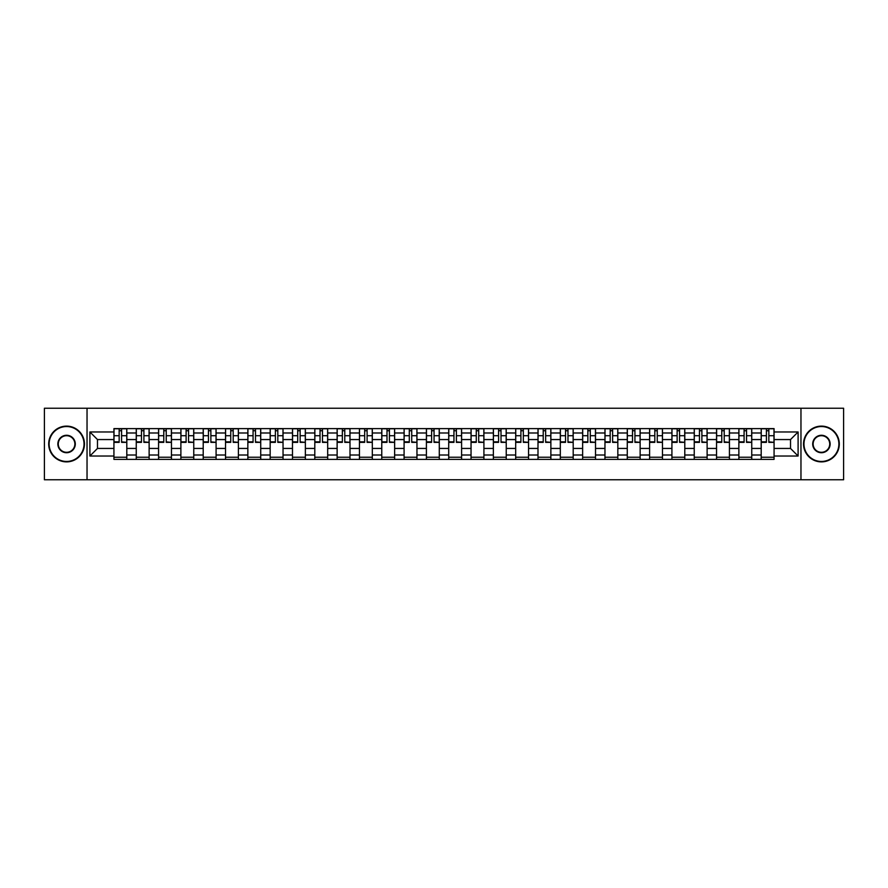 <?xml version="1.0" encoding="UTF-8"?>
<svg xmlns="http://www.w3.org/2000/svg" width="888" height="888" viewBox="0 0 888 888"><rect width="100%" height="100%" fill="white"/><g stroke="black" fill="none" stroke-linecap="round" stroke-linejoin="round"><path stroke-width="1.33" d="M800.965 479.764L843.6 479.764L843.6 408.236L44.4 408.236L44.4 479.764L800.965 479.764L800.965 408.236M136.253 459.385L136.253 432.989L126.806 432.989L126.806 459.385M126.806 432.989L126.806 428.615M136.253 432.989L136.253 428.615M149.129 428.615L149.129 459.385M158.575 459.385L158.575 428.615M171.451 428.615L171.451 459.385M180.886 459.385L180.886 428.615M193.762 428.615L193.762 459.385M203.208 459.385L203.208 428.615M216.084 428.615L216.084 459.385M225.53 459.385L225.53 428.615M238.406 428.615L238.406 459.385M247.852 459.385L247.852 428.615M260.728 428.615L260.728 459.385M270.163 459.385L270.163 428.615M283.039 428.615L283.039 459.385M292.485 459.385L292.485 428.615M305.361 428.615L305.361 459.385M314.807 459.385L314.807 428.615M327.683 428.615L327.683 459.385M337.129 459.385L337.129 428.615M350.005 428.615L350.005 459.385M359.44 459.385L359.44 428.615M372.316 428.615L372.316 459.385M381.762 459.385L381.762 428.615M394.638 428.615L394.638 459.385M404.084 459.385L404.084 428.615M416.96 428.615L416.96 459.385M426.406 459.385L426.406 428.615M439.283 428.615L439.283 459.385M448.718 459.385L448.718 428.615M461.594 428.615L461.594 459.385M471.04 459.385L471.04 428.615M483.916 428.615L483.916 459.385M493.362 459.385L493.362 428.615M506.238 428.615L506.238 459.385M515.684 459.385L515.684 428.615M528.56 428.615L528.56 459.385M537.995 459.385L537.995 428.615M550.871 428.615L550.871 459.385M560.317 459.385L560.317 428.615M573.193 428.615L573.193 459.385M582.639 459.385L582.639 428.615M595.515 428.615L595.515 459.385M604.961 459.385L604.961 428.615M617.837 428.615L617.837 459.385M627.272 459.385L627.272 428.615M640.148 428.615L640.148 459.385M649.594 459.385L649.594 428.615M662.47 428.615L662.47 459.385M671.916 459.385L671.916 428.615M684.792 428.615L684.792 459.385M694.238 459.385L694.238 428.615M707.114 428.615L707.114 459.385M716.549 459.385L716.549 428.615M729.425 428.615L729.425 459.385M738.872 459.385L738.872 428.615M751.748 428.615L751.748 459.385M761.194 459.385L761.194 428.615M761.194 448.44L751.748 448.44M738.872 448.44L729.425 448.44M716.549 448.44L707.114 448.44M694.238 448.44L684.792 448.44M671.916 448.44L662.47 448.44M649.594 448.44L640.148 448.44M627.272 448.44L617.837 448.44M604.961 448.44L595.515 448.44M582.639 448.44L573.193 448.44M560.317 448.44L550.871 448.44M537.995 448.44L528.56 448.44M515.684 448.44L506.238 448.44M493.362 448.44L483.916 448.44M471.04 448.44L461.594 448.44M448.718 448.44L439.283 448.44M426.406 448.44L416.96 448.44M404.084 448.44L394.638 448.44M381.762 448.44L372.316 448.44M359.44 448.44L350.005 448.44M337.129 448.44L327.683 448.44M314.807 448.44L305.361 448.44M292.485 448.44L283.039 448.44M270.163 448.44L260.728 448.44M247.852 448.44L238.406 448.44M225.53 448.44L216.084 448.44M203.208 448.44L193.762 448.44M180.886 448.44L171.451 448.44M158.575 448.44L149.129 448.44M136.253 448.44L126.806 448.44M761.194 439.56L751.748 439.56M738.872 439.56L729.425 439.56M716.549 439.56L707.114 439.56M694.238 439.56L684.792 439.56M671.916 439.56L662.47 439.56M649.594 439.56L640.148 439.56M627.272 439.56L617.837 439.56M604.961 439.56L595.515 439.56M582.639 439.56L573.193 439.56M560.317 439.56L550.871 439.56M537.995 439.56L528.56 439.56M515.684 439.56L506.238 439.56M493.362 439.56L483.916 439.56M471.04 439.56L461.594 439.56M448.718 439.56L439.283 439.56M426.406 439.56L416.96 439.56M404.084 439.56L394.638 439.56M381.762 439.56L372.316 439.56M359.44 439.56L350.005 439.56M337.129 439.56L327.683 439.56M314.807 439.56L305.361 439.56M292.485 439.56L283.039 439.56M270.163 439.56L260.728 439.56M247.852 439.56L238.406 439.56M225.53 439.56L216.084 439.56M203.208 439.56L193.762 439.56M180.886 439.56L171.451 439.56M158.575 439.56L149.129 439.56M136.253 439.56L126.806 439.56M97.48 448.44L113.93 448.44L113.93 439.56L97.48 439.56L97.48 448.44L89.899 456.021L89.899 431.979L113.93 431.979L113.93 439.56M774.07 439.56L774.07 448.44L790.52 448.44L790.52 439.56L774.07 439.56L774.07 428.615L113.93 428.615L113.93 431.979M774.07 431.979L798.101 431.979L798.101 456.021L774.07 456.021L774.07 448.44M113.93 448.44L113.93 459.385L774.07 459.385L774.07 456.021M113.93 456.021L89.899 456.021M87.035 479.764L87.035 408.236M126.806 457.231L113.93 457.231M119.159 430.769L121.589 430.769M149.129 457.231L136.253 457.231M141.47 430.769L143.912 430.769M171.451 457.231L158.575 457.231M163.792 430.769L166.223 430.769M193.762 457.231L180.886 457.231M186.114 430.769L188.545 430.769M216.084 457.231L203.208 457.231M208.436 430.769L210.867 430.769M238.406 457.231L225.53 457.231M230.747 430.769L233.189 430.769M260.728 457.231L247.852 457.231M253.069 430.769L255.5 430.769M283.039 457.231L270.163 457.231M275.391 430.769L277.822 430.769M305.361 457.231L292.485 457.231M297.713 430.769L300.144 430.769M327.683 457.231L314.807 457.231M320.024 430.769L322.455 430.769M350.005 457.231L337.129 457.231M342.346 430.769L344.777 430.769M372.316 457.231L359.44 457.231M364.668 430.769L367.099 430.769M394.638 457.231L381.762 457.231M386.99 430.769L389.421 430.769M416.96 457.231L404.084 457.231M409.301 430.769L411.732 430.769M439.283 457.231L426.406 457.231M431.624 430.769L434.054 430.769M461.594 457.231L448.718 457.231M453.946 430.769L456.377 430.769M483.916 457.231L471.04 457.231M476.268 430.769L478.699 430.769M506.238 457.231L493.362 457.231M498.579 430.769L501.01 430.769M528.56 457.231L515.684 457.231M520.901 430.769L523.332 430.769M550.871 457.231L537.995 457.231M543.223 430.769L545.654 430.769M573.193 457.231L560.317 457.231M565.545 430.769L567.976 430.769M595.515 457.231L582.639 457.231M587.856 430.769L590.287 430.769M617.837 457.231L604.961 457.231M610.178 430.769L612.609 430.769M640.148 457.231L627.272 457.231M632.5 430.769L634.931 430.769M662.47 457.231L649.594 457.231M654.811 430.769L657.253 430.769M684.792 457.231L671.916 457.231M677.133 430.769L679.564 430.769M707.114 457.231L694.238 457.231M699.455 430.769L701.886 430.769M729.425 457.231L716.549 457.231M721.778 430.769L724.208 430.769M751.748 457.231L738.872 457.231M744.089 430.769L746.53 430.769M774.07 457.231L761.194 457.231M766.411 430.769L768.841 430.769M89.899 431.979L97.48 439.56M790.52 448.44L798.101 456.021M790.52 439.56L798.101 431.979M121.589 441.858L126.74 442.357L121.589 442.357L121.589 428.76L126.74 428.76L123.876 428.76M126.74 441.858L126.74 428.76M119.159 430.625L121.589 430.625M116.861 428.76L114.008 428.76L114.008 442.357L119.159 442.357L119.159 428.76L117.083 428.76M114.008 428.76L123.665 428.76M143.912 441.858L149.062 442.357L143.912 442.357L143.912 428.76L149.062 428.76L146.198 428.76M149.062 441.858L149.062 428.76M141.47 430.625L143.912 430.625M139.183 428.76L136.319 428.76L136.319 442.357L141.47 442.357L141.47 428.76L139.405 428.76M136.319 428.76L145.976 428.76M166.223 441.858L171.373 442.357L166.223 442.357L166.223 428.76L171.373 428.76L168.52 428.76M171.373 441.858L171.373 428.76M163.792 430.625L166.223 430.625M161.505 428.76L158.641 428.76L158.641 442.357L163.792 442.357L163.792 428.76L161.716 428.76M158.641 428.76L168.298 428.76M66.578 461.46A17.46 17.46 0 0 0 84.027 444A17.46 17.46 0 0 0 66.578 426.54A17.46 17.46 0 0 0 49.118 444A17.46 17.46 0 0 0 66.578 461.46M66.578 426.118A17.882 17.882 0 0 1 84.46 444A17.882 17.882 0 0 1 66.578 461.882A17.882 17.882 0 0 1 48.696 444A17.882 17.882 0 0 1 66.578 426.118M66.578 452.725A8.725 8.725 0 0 1 57.853 444A8.725 8.725 0 0 1 66.578 435.275A8.725 8.725 0 0 1 75.302 444A8.725 8.725 0 0 1 66.578 452.725M66.578 435.697A8.303 8.303 0 0 0 58.275 444A8.303 8.303 0 0 0 66.578 452.303A8.303 8.303 0 0 0 74.87 444A8.303 8.303 0 0 0 66.578 435.697M821.422 461.46A17.46 17.46 0 0 0 838.883 444A17.46 17.46 0 0 0 821.422 426.54A17.46 17.46 0 0 0 803.973 444A17.46 17.46 0 0 0 821.422 461.46M821.422 426.118A17.882 17.882 0 0 1 839.304 444A17.882 17.882 0 0 1 821.422 461.882A17.882 17.882 0 0 1 803.54 444A17.882 17.882 0 0 1 821.422 426.118M821.422 452.725A8.725 8.725 0 0 1 812.698 444A8.725 8.725 0 0 1 821.422 435.275A8.725 8.725 0 0 1 830.147 444A8.725 8.725 0 0 1 821.422 452.725M821.422 435.697A8.303 8.303 0 0 0 813.13 444A8.303 8.303 0 0 0 821.422 452.303A8.303 8.303 0 0 0 829.725 444A8.303 8.303 0 0 0 821.422 435.697M188.545 441.858L193.695 442.357L188.545 442.357L188.545 428.76L193.695 428.76L190.831 428.76M193.695 441.858L193.695 428.76M186.114 430.625L188.545 430.625M183.827 428.76L180.963 428.76L180.963 442.357L186.114 442.357L186.114 428.76L184.038 428.76M180.963 428.76L190.62 428.76M210.867 441.858L216.017 442.357L210.867 442.357L210.867 428.76L216.017 428.76L213.153 428.76M216.017 441.858L216.017 428.76M208.436 430.625L210.867 430.625M206.138 428.76L203.285 428.76L203.285 442.357L208.436 442.357L208.436 428.76L206.36 428.76M203.285 428.76L212.942 428.76M233.189 441.858L238.339 442.357L233.189 442.357L233.189 428.76L238.339 428.76L235.475 428.76M238.339 441.858L238.339 428.76M230.747 430.625L233.189 430.625M228.46 428.76L225.596 428.76L225.596 442.357L230.747 442.357L230.747 428.76L228.682 428.76M225.596 428.76L235.253 428.76M255.5 441.858L260.65 442.357L255.5 442.357L255.5 428.76L260.65 428.76L257.786 428.76M260.65 441.858L260.65 428.76M253.069 430.625L255.5 430.625M250.782 428.76L247.919 428.76L247.919 442.357L253.069 442.357L253.069 428.76L250.993 428.76M247.919 428.76L257.576 428.76M277.822 441.858L282.972 442.357L277.822 442.357L277.822 428.76L282.972 428.76L280.108 428.76M282.972 441.858L282.972 428.76M275.391 430.625L277.822 430.625M273.104 428.76L270.241 428.76L270.241 442.357L275.391 442.357L275.391 428.76L273.315 428.76M270.241 428.76L279.898 428.76M300.144 441.858L305.294 442.357L300.144 442.357L300.144 428.76L305.294 428.76L302.431 428.76M305.294 441.858L305.294 428.76M297.713 430.625L300.144 430.625M295.415 428.76L292.563 428.76L292.563 442.357L297.713 442.357L297.713 428.76L295.637 428.76M292.563 428.76L302.22 428.76M322.455 441.858L327.617 442.357L322.455 442.357L322.455 428.76L327.617 428.76L324.753 428.76M327.617 441.858L327.617 428.76M320.024 430.625L322.455 430.625M317.738 428.76L314.874 428.76L314.874 442.357L320.024 442.357L320.024 428.76L317.948 428.76M314.874 428.76L324.531 428.76M344.777 441.858L349.928 442.357L344.777 442.357L344.777 428.76L349.928 428.76L347.064 428.76M349.928 441.858L349.928 428.76M342.346 430.625L344.777 430.625M340.06 428.76L337.196 428.76L337.196 442.357L342.346 442.357L342.346 428.76L340.271 428.76M337.196 428.76L346.853 428.76M367.099 441.858L372.25 442.357L367.099 442.357L367.099 428.76L372.25 428.76L369.386 428.76M372.25 441.858L372.25 428.76M364.668 430.625L367.099 430.625M362.382 428.76L359.518 428.76L359.518 442.357L364.668 442.357L364.668 428.76L362.593 428.76M359.518 428.76L369.175 428.76M389.421 441.858L394.572 442.357L389.421 442.357L389.421 428.76L394.572 428.76L391.708 428.76M394.572 441.858L394.572 428.76M386.99 430.625L389.421 430.625M384.693 428.76L381.84 428.76L381.84 442.357L386.99 442.357L386.99 428.76L384.915 428.76M381.84 428.76L391.497 428.76M411.732 441.858L416.883 442.357L411.732 442.357L411.732 428.76L416.883 428.76L414.03 428.76M416.883 441.858L416.883 428.76M409.301 430.625L411.732 430.625M407.015 428.76L404.151 428.76L404.151 442.357L409.301 442.357L409.301 428.76L407.226 428.76M404.151 428.76L413.808 428.76M434.054 441.858L439.205 442.357L434.054 442.357L434.054 428.76L439.205 428.76L436.341 428.76M439.205 441.858L439.205 428.76M431.624 430.625L434.054 430.625M429.337 428.76L426.473 428.76L426.473 442.357L431.624 442.357L431.624 428.76L429.548 428.76M426.473 428.76L436.13 428.76M456.377 441.858L461.527 442.357L456.377 442.357L456.377 428.76L461.527 428.76L458.663 428.76M461.527 441.858L461.527 428.76M453.946 430.625L456.377 430.625M451.659 428.76L448.795 428.76L448.795 442.357L453.946 442.357L453.946 428.76L451.87 428.76M448.795 428.76L458.452 428.76M478.699 441.858L483.849 442.357L478.699 442.357L478.699 428.76L483.849 428.76L480.985 428.76M483.849 441.858L483.849 428.76M476.268 430.625L478.699 430.625M473.97 428.76L471.117 428.76L471.117 442.357L476.268 442.357L476.268 428.76L474.192 428.76M471.117 428.76L480.774 428.76M501.01 441.858L506.16 442.357L501.01 442.357L501.01 428.76L506.16 428.76L503.307 428.76M506.16 441.858L506.16 428.76M498.579 430.625L501.01 430.625M496.292 428.76L493.428 428.76L493.428 442.357L498.579 442.357L498.579 428.76L496.503 428.76M493.428 428.76L503.085 428.76M523.332 441.858L528.482 442.357L523.332 442.357L523.332 428.76L528.482 428.76L525.618 428.76M528.482 441.858L528.482 428.76M520.901 430.625L523.332 430.625M518.614 428.76L515.75 428.76L515.75 442.357L520.901 442.357L520.901 428.76L518.825 428.76M515.75 428.76L525.407 428.76M545.654 441.858L550.804 442.357L545.654 442.357L545.654 428.76L550.804 428.76L547.94 428.76M550.804 441.858L550.804 428.76M543.223 430.625L545.654 430.625M540.936 428.76L538.072 428.76L538.072 442.357L543.223 442.357L543.223 428.76L541.147 428.76M538.072 428.76L547.73 428.76M567.976 441.858L573.126 442.357L567.976 442.357L567.976 428.76L573.126 428.76L570.263 428.76M573.126 441.858L573.126 428.76M565.545 430.625L567.976 430.625M563.247 428.76L560.384 428.76L560.384 442.357L565.545 442.357L565.545 428.76L563.469 428.76M560.384 428.76L570.052 428.76M590.287 441.858L595.437 442.357L590.287 442.357L590.287 428.76L595.437 428.76L592.585 428.76M595.437 441.858L595.437 428.76M587.856 430.625L590.287 430.625M585.569 428.76L582.706 428.76L582.706 442.357L587.856 442.357L587.856 428.76L585.78 428.76M582.706 428.76L592.363 428.76M612.609 441.858L617.759 442.357L612.609 442.357L612.609 428.76L617.759 428.76L614.896 428.76M617.759 441.858L617.759 428.76M610.178 430.625L612.609 430.625M607.892 428.76L605.028 428.76L605.028 442.357L610.178 442.357L610.178 428.76L608.102 428.76M605.028 428.76L614.685 428.76M634.931 441.858L640.082 442.357L634.931 442.357L634.931 428.76L640.082 428.76L637.218 428.76M640.082 441.858L640.082 428.76M632.5 430.625L634.931 430.625M630.214 428.76L627.35 428.76L627.35 442.357L632.5 442.357L632.5 428.76L630.425 428.76M627.35 428.76L637.007 428.76M657.253 441.858L662.404 442.357L657.253 442.357L657.253 428.76L662.404 428.76L659.54 428.76M662.404 441.858L662.404 428.76M654.811 430.625L657.253 430.625M652.525 428.76L649.661 428.76L649.661 442.357L654.811 442.357L654.811 428.76L652.747 428.76M649.661 428.76L659.318 428.76M679.564 441.858L684.715 442.357L679.564 442.357L679.564 428.76L684.715 428.76L681.862 428.76M684.715 441.858L684.715 428.76M677.133 430.625L679.564 430.625M674.847 428.76L671.983 428.76L671.983 442.357L677.133 442.357L677.133 428.76L675.058 428.76M671.983 428.76L681.64 428.76M701.886 441.858L707.037 442.357L701.886 442.357L701.886 428.76L707.037 428.76L704.173 428.76M707.037 441.858L707.037 428.76M699.455 430.625L701.886 430.625M697.169 428.76L694.305 428.76L694.305 442.357L699.455 442.357L699.455 428.76L697.38 428.76M694.305 428.76L703.962 428.76M724.208 441.858L729.359 442.357L724.208 442.357L724.208 428.76L729.359 428.76L726.495 428.76M729.359 441.858L729.359 428.76M721.778 430.625L724.208 430.625M719.48 428.76L716.627 428.76L716.627 442.357L721.778 442.357L721.778 428.76L719.702 428.76M716.627 428.76L726.284 428.76M746.53 441.858L751.681 442.357L746.53 442.357L746.53 428.76L751.681 428.76L748.817 428.76M751.681 441.858L751.681 428.76M744.089 430.625L746.53 430.625M741.802 428.76L738.938 428.76L738.938 442.357L744.089 442.357L744.089 428.76L742.024 428.76M738.938 428.76L748.595 428.76M768.841 441.858L773.992 442.357L768.841 442.357L768.841 428.76L773.992 428.76L771.139 428.76M773.992 441.858L773.992 428.76M766.411 430.625L768.841 430.625M764.124 428.76L761.26 428.76L761.26 442.357L766.411 442.357L766.411 428.76L764.335 428.76M761.26 428.76L770.917 428.76M738.872 432.989L729.425 432.989M716.549 432.989L707.114 432.989M694.238 432.989L684.792 432.989M671.916 432.989L662.47 432.989M649.594 432.989L640.148 432.989M627.272 432.989L617.837 432.989M604.961 432.989L595.515 432.989M582.639 432.989L573.193 432.989M560.317 432.989L550.871 432.989M537.995 432.989L528.56 432.989M515.684 432.989L506.238 432.989M493.362 432.989L483.916 432.989M471.04 432.989L461.594 432.989M448.718 432.989L439.283 432.989M426.406 432.989L416.96 432.989M404.084 432.989L394.638 432.989M381.762 432.989L372.316 432.989M359.44 432.989L350.005 432.989M337.129 432.989L327.683 432.989M314.807 432.989L305.361 432.989M292.485 432.989L283.039 432.989M270.163 432.989L260.728 432.989M247.852 432.989L238.406 432.989M225.53 432.989L216.084 432.989M203.208 432.989L193.762 432.989M180.886 432.989L171.451 432.989M158.575 432.989L149.129 432.989M761.194 432.989L751.748 432.989M738.872 455.011L729.425 455.011M716.549 455.011L707.114 455.011M694.238 455.011L684.792 455.011M671.916 455.011L662.47 455.011M649.594 455.011L640.148 455.011M627.272 455.011L617.837 455.011M604.961 455.011L595.515 455.011M582.639 455.011L573.193 455.011M560.317 455.011L550.871 455.011M537.995 455.011L528.56 455.011M515.684 455.011L506.238 455.011M493.362 455.011L483.916 455.011M471.04 455.011L461.594 455.011M448.718 455.011L439.283 455.011M426.406 455.011L416.96 455.011M404.084 455.011L394.638 455.011M381.762 455.011L372.316 455.011M359.44 455.011L350.005 455.011M337.129 455.011L327.683 455.011M314.807 455.011L305.361 455.011M292.485 455.011L283.039 455.011M270.163 455.011L260.728 455.011M247.852 455.011L238.406 455.011M225.53 455.011L216.084 455.011M203.208 455.011L193.762 455.011M180.886 455.011L171.451 455.011M158.575 455.011L149.129 455.011M136.253 455.011L126.806 455.011M761.194 455.011L751.748 455.011M121.589 435.708L126.74 435.708M114.008 441.858L119.159 441.858M114.008 435.708L119.159 435.708M143.912 435.708L149.062 435.708M136.319 441.858L141.47 441.858M136.319 435.708L141.47 435.708M166.223 435.708L171.373 435.708M158.641 441.858L163.792 441.858M158.641 435.708L163.792 435.708M188.545 435.708L193.695 435.708M180.963 441.858L186.114 441.858M180.963 435.708L186.114 435.708M210.867 435.708L216.017 435.708M203.285 441.858L208.436 441.858M203.285 435.708L208.436 435.708M233.189 435.708L238.339 435.708M225.596 441.858L230.747 441.858M225.596 435.708L230.747 435.708M255.5 435.708L260.65 435.708M247.919 441.858L253.069 441.858M247.919 435.708L253.069 435.708M277.822 435.708L282.972 435.708M270.241 441.858L275.391 441.858M270.241 435.708L275.391 435.708M300.144 435.708L305.294 435.708M292.563 441.858L297.713 441.858M292.563 435.708L297.713 435.708M322.455 435.708L327.617 435.708M314.874 441.858L320.024 441.858M314.874 435.708L320.024 435.708M344.777 435.708L349.928 435.708M337.196 441.858L342.346 441.858M337.196 435.708L342.346 435.708M367.099 435.708L372.25 435.708M359.518 441.858L364.668 441.858M359.518 435.708L364.668 435.708M389.421 435.708L394.572 435.708M381.84 441.858L386.99 441.858M381.84 435.708L386.99 435.708M411.732 435.708L416.883 435.708M404.151 441.858L409.301 441.858M404.151 435.708L409.301 435.708M434.054 435.708L439.205 435.708M426.473 441.858L431.624 441.858M426.473 435.708L431.624 435.708M456.377 435.708L461.527 435.708M448.795 441.858L453.946 441.858M448.795 435.708L453.946 435.708M478.699 435.708L483.849 435.708M471.117 441.858L476.268 441.858M471.117 435.708L476.268 435.708M501.01 435.708L506.16 435.708M493.428 441.858L498.579 441.858M493.428 435.708L498.579 435.708M523.332 435.708L528.482 435.708M515.75 441.858L520.901 441.858M515.75 435.708L520.901 435.708M545.654 435.708L550.804 435.708M538.072 441.858L543.223 441.858M538.072 435.708L543.223 435.708M567.976 435.708L573.126 435.708M560.384 441.858L565.545 441.858M560.384 435.708L565.545 435.708M590.287 435.708L595.437 435.708M582.706 441.858L587.856 441.858M582.706 435.708L587.856 435.708M612.609 435.708L617.759 435.708M605.028 441.858L610.178 441.858M605.028 435.708L610.178 435.708M634.931 435.708L640.082 435.708M627.35 441.858L632.5 441.858M627.35 435.708L632.5 435.708M657.253 435.708L662.404 435.708M649.661 441.858L654.811 441.858M649.661 435.708L654.811 435.708M679.564 435.708L684.715 435.708M671.983 441.858L677.133 441.858M671.983 435.708L677.133 435.708M701.886 435.708L707.037 435.708M694.305 441.858L699.455 441.858M694.305 435.708L699.455 435.708M724.208 435.708L729.359 435.708M716.627 441.858L721.778 441.858M716.627 435.708L721.778 435.708M746.53 435.708L751.681 435.708M738.938 441.858L744.089 441.858M738.938 435.708L744.089 435.708M768.841 435.708L773.992 435.708M761.26 441.858L766.411 441.858M761.26 435.708L766.411 435.708"/></g></svg>
